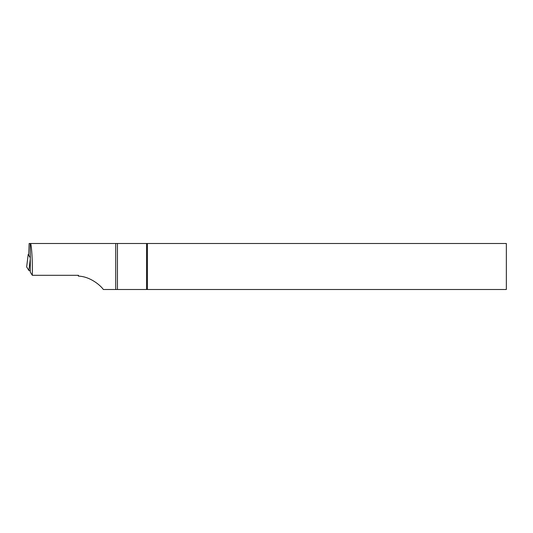 <?xml version="1.0" encoding="UTF-8"?>
<svg xmlns="http://www.w3.org/2000/svg" width="533" height="533" viewBox="0 0 533 533"><rect width="100%" height="100%" fill="white"/><g stroke="black" fill="none" stroke-linecap="round" stroke-linejoin="round"><path stroke-width="0.8" d="M28.702 255.227L29.142 243.501L30.288 243.501L30.288 272.077L32.32 275.308C32.606 263.022 31.813 247.705 30.674 243.501L30.288 243.501M147.428 243.501L147.428 289.499L506.35 289.499L506.35 243.501L30.674 243.501M115.708 243.501L115.708 289.499L103.342 289.499C100.544 285.362 89.964 276.42 78.471 276.141L78.491 275.308L32.32 275.308M77.965 275.308L78.471 276.141M117.447 243.501L117.447 289.499L115.708 289.499M146.555 243.501L146.555 289.499L117.447 289.499M147.428 289.499L146.555 289.499M30.288 270.744A2.538 0.353 180 0 1 28.882 270.458L26.657 266.92A2.538 0.353 180 0 1 26.65 266.88A2.538 0.353 180 0 1 26.67 266.846M30.288 257.759L28.196 254.414L28.722 254.294M28.202 254.428L26.657 266.92M30.288 259.058L28.882 270.458M28.196 254.414L26.65 266.88"/></g></svg>
